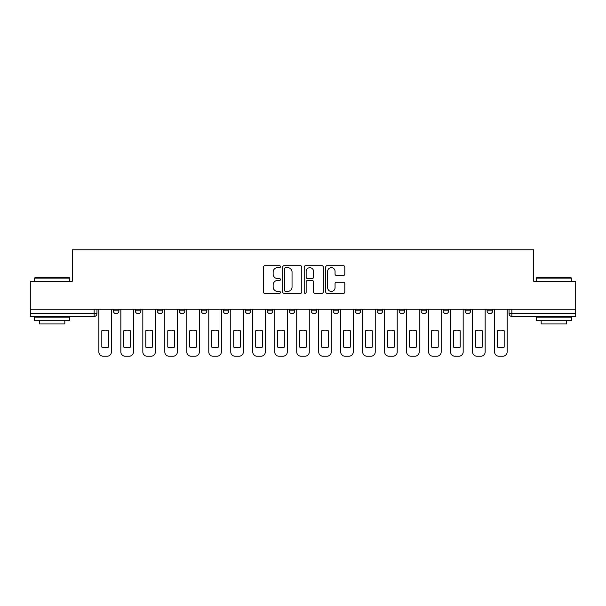 <?xml version="1.0" encoding="UTF-8"?>
<svg xmlns="http://www.w3.org/2000/svg" width="606" height="606" viewBox="0 0 606 606"><rect width="100%" height="100%" fill="white"/><g stroke="black" fill="none" stroke-linecap="round" stroke-linejoin="round"><path stroke-width="0.91" d="M280.449 266.67A0.97 0.97 0 0 0 279.487 265.701L264.784 265.701A1.386 1.386 0 0 0 263.405 267.087L263.405 291.986A1.386 1.386 0 0 0 264.784 293.365L279.487 293.365A0.97 0.97 0 0 0 280.449 292.403A0.97 0.97 0 0 0 279.487 291.433L277.578 291.433A4.424 4.424 0 0 1 273.154 287.002L273.154 284.934A4.424 4.424 0 0 1 277.578 280.502L279.487 280.502A0.97 0.97 0 0 0 280.449 279.533A0.97 0.97 0 0 0 279.487 278.563L277.578 278.563A4.424 4.424 0 0 1 273.154 274.139L273.154 272.064A4.424 4.424 0 0 1 277.578 267.64L279.487 267.64A0.97 0.97 0 0 0 280.449 266.67M355.146 309.272L355.146 310.825L360.782 310.825A2.818 2.818 0 0 1 357.964 313.643A2.818 2.818 0 0 1 355.146 310.825L355.146 309.272M289.191 309.272L289.191 310.825L294.827 310.825A2.818 2.818 0 0 1 292.009 313.643A2.818 2.818 0 0 1 289.191 310.825L289.191 309.272M245.218 309.272L245.218 310.825L250.854 310.825A2.818 2.818 0 0 1 248.036 313.643A2.818 2.818 0 0 1 245.218 310.825L245.218 309.272M223.235 309.272L223.235 310.825L228.871 310.825A2.818 2.818 0 0 1 226.053 313.643A2.818 2.818 0 0 1 223.235 310.825L223.235 309.272M179.262 309.272L179.262 310.825L184.898 310.825A2.818 2.818 0 0 1 182.08 313.643A2.818 2.818 0 0 1 179.262 310.825L179.262 309.272M343.428 275.457A1.386 1.386 0 0 0 344.814 274.071L344.814 267.087A1.386 1.386 0 0 0 343.428 265.701L327.104 265.701A1.386 1.386 0 0 0 325.717 267.087L325.717 291.986A1.386 1.386 0 0 0 327.104 293.365L343.428 293.365A1.386 1.386 0 0 0 344.814 291.986L344.814 283.547A1.386 1.386 0 0 0 343.428 282.161L336.444 282.161A1.386 1.386 0 0 0 335.057 283.547L335.057 287.729A3.704 3.704 0 0 1 331.361 291.433A3.704 3.704 0 0 1 327.657 287.729L327.657 271.337A3.704 3.704 0 0 1 331.361 267.64A3.704 3.704 0 0 1 335.057 271.337L335.057 274.071A1.386 1.386 0 0 0 336.444 275.457L343.428 275.457M30.3 309.272L30.3 281.229L72.296 281.229L72.296 249.801L533.704 249.801L533.704 281.229L575.7 281.229L575.7 309.272L30.3 309.272L30.3 313.643L96.96 313.643L96.96 309.272L96.96 313.643A2.818 2.818 0 0 1 94.142 316.461L30.3 316.461L30.3 313.643M301.788 267.087A1.386 1.386 0 0 0 300.409 265.701L284.085 265.701A1.386 1.386 0 0 0 282.699 267.087L282.699 291.986A1.386 1.386 0 0 0 284.085 293.365L300.409 293.365A1.386 1.386 0 0 0 301.788 291.986L301.788 267.087M305.591 265.701L321.915 265.701A1.386 1.386 0 0 1 323.301 267.087L323.301 291.986A1.386 1.386 0 0 1 321.915 293.365L314.931 293.365A1.386 1.386 0 0 1 313.544 291.986L313.544 281.888A1.386 1.386 0 0 0 312.166 280.502L307.53 280.502A1.386 1.386 0 0 0 306.144 281.888L306.144 292.403A0.97 0.97 0 0 1 305.182 293.365A0.97 0.97 0 0 1 304.212 292.403L304.212 267.087A1.386 1.386 0 0 1 305.591 265.701M509.04 309.272L509.04 313.643L575.7 313.643L575.7 316.461L511.858 316.461A2.818 2.818 0 0 1 509.04 313.643M575.7 309.272L575.7 313.643M492.693 309.272L492.693 310.825A2.818 2.818 0 0 1 489.875 313.643A2.818 2.818 0 0 1 487.057 310.825L492.693 310.825A2.818 2.818 0 0 1 489.875 313.643M487.057 309.272L487.057 310.825M470.71 309.272L470.71 310.825A2.818 2.818 0 0 1 467.885 313.643A2.818 2.818 0 0 1 465.067 310.825L470.71 310.825M465.067 309.272L465.067 310.825M448.72 309.272L448.72 310.825A2.818 2.818 0 0 1 445.902 313.643A2.818 2.818 0 0 1 443.084 310.825L448.72 310.825M443.084 309.272L443.084 310.825M426.738 309.272L426.738 310.825A2.818 2.818 0 0 1 423.92 313.643A2.818 2.818 0 0 1 421.102 310.825L426.738 310.825M421.102 309.272L421.102 310.825M404.755 309.272L404.755 310.825A2.818 2.818 0 0 1 401.93 313.643A2.818 2.818 0 0 1 399.112 310.825A2.818 2.818 0 0 0 401.93 313.643M399.112 309.272L399.112 310.825L404.755 310.825M382.765 309.272L382.765 310.825A2.818 2.818 0 0 1 379.947 313.643A2.818 2.818 0 0 1 377.129 310.825A2.818 2.818 0 0 0 379.947 313.643M377.129 309.272L377.129 310.825L382.765 310.825M360.782 309.272L360.782 310.825A2.818 2.818 0 0 1 357.964 313.643M338.799 309.272L338.799 310.825A2.818 2.818 0 0 1 335.974 313.643A2.818 2.818 0 0 1 333.156 310.825L338.799 310.825M333.156 309.272L333.156 310.825M316.809 309.272L316.809 310.825A2.818 2.818 0 0 1 313.991 313.643A2.818 2.818 0 0 1 311.173 310.825L316.809 310.825L316.809 309.272M311.173 309.272L311.173 310.825M294.827 309.272L294.827 310.825M272.844 309.272L272.844 310.825A2.818 2.818 0 0 1 270.026 313.643A2.818 2.818 0 0 1 267.201 310.825L272.844 310.825L272.844 309.272M267.201 309.272L267.201 310.825M250.854 309.272L250.854 310.825L250.854 309.272M228.871 310.825L228.871 309.272L228.871 310.825A2.818 2.818 0 0 1 226.053 313.643M206.888 309.272L206.888 310.825A2.818 2.818 0 0 1 204.07 313.643A2.818 2.818 0 0 1 201.245 310.825A2.818 2.818 0 0 0 204.07 313.643A2.818 2.818 0 0 0 206.888 310.825L206.888 309.272M201.245 309.272L201.245 310.825L206.888 310.825M184.898 309.272L184.898 310.825M162.916 309.272L162.916 310.825A2.818 2.818 0 0 1 160.098 313.643A2.818 2.818 0 0 1 157.28 310.825A2.818 2.818 0 0 0 160.098 313.643A2.818 2.818 0 0 0 162.916 310.825L157.28 310.825L157.28 309.272M135.289 309.272L135.289 310.825L140.933 310.825L140.933 309.272L140.933 310.825A2.818 2.818 0 0 1 138.115 313.643A2.818 2.818 0 0 1 135.289 310.825A2.818 2.818 0 0 0 138.115 313.643M113.307 309.272L113.307 310.825L118.943 310.825L118.943 309.272L118.943 310.825A2.818 2.818 0 0 1 116.125 313.643A2.818 2.818 0 0 1 113.307 310.825A2.818 2.818 0 0 0 116.125 313.643M94.142 309.272L94.142 316.461A2.818 2.818 0 0 0 96.96 313.643M285.608 267.64A0.97 0.97 0 0 0 284.638 268.61L284.638 290.463A0.97 0.97 0 0 0 285.608 291.433L287.608 291.433A4.424 4.424 0 0 0 292.039 287.002L292.039 272.064A4.424 4.424 0 0 0 287.608 267.64L285.608 267.64M313.544 271.405A3.704 3.704 0 0 0 309.848 267.708A3.704 3.704 0 0 0 306.144 271.405L306.144 277.184A1.386 1.386 0 0 0 307.53 278.563L312.166 278.563A1.386 1.386 0 0 0 313.544 277.184L313.544 271.405M101.823 330.778L101.823 347.102A8.81 8.81 0 0 0 108.444 347.102L108.444 330.778A8.81 8.81 0 0 0 101.823 330.778M98.861 309.272L98.861 351.972A4.227 4.227 0 0 0 103.088 356.199L107.179 356.199A4.227 4.227 0 0 0 111.406 351.972L111.406 309.272M123.806 330.778L123.806 347.102A8.81 8.81 0 0 0 130.434 347.102L130.434 330.778A8.81 8.81 0 0 0 123.806 330.778M120.844 309.272L120.844 351.972A4.227 4.227 0 0 0 125.078 356.199L129.161 356.199A4.227 4.227 0 0 0 133.388 351.972L133.388 309.272M145.796 330.778L145.796 347.102A8.81 8.81 0 0 0 152.417 347.102L152.417 330.778A8.81 8.81 0 0 0 145.796 330.778M142.834 309.272L142.834 351.972A4.227 4.227 0 0 0 147.061 356.199L151.144 356.199A4.227 4.227 0 0 0 155.378 351.972L155.378 309.272M34.527 278.124L34.951 277.7L69.334 277.7L69.758 278.124L34.527 278.124L34.527 281.229M69.758 320.688L34.527 320.688L34.527 317.165L69.758 317.165L69.758 320.688M64.827 320.688L64.827 323.93L39.458 323.93L39.458 320.688M536.242 278.124L536.666 277.7L571.049 277.7L571.473 278.124L536.242 278.124L536.242 281.229M571.473 320.688L536.242 320.688L536.242 317.165L571.473 317.165L571.473 320.688M566.542 320.688L566.542 323.93L541.173 323.93L541.173 320.688M167.779 330.778L167.779 347.102A8.81 8.81 0 0 0 174.399 347.102L174.399 330.778A8.81 8.81 0 0 0 167.779 330.778M164.817 309.272L164.817 351.972A4.227 4.227 0 0 0 169.044 356.199L173.134 356.199A4.227 4.227 0 0 0 177.361 351.972L177.361 309.272M189.761 330.778L189.761 347.102A8.81 8.81 0 0 0 196.389 347.102L196.389 330.778A8.81 8.81 0 0 0 189.761 330.778M186.799 309.272L186.799 351.972A4.227 4.227 0 0 0 191.034 356.199L195.117 356.199A4.227 4.227 0 0 0 199.344 351.972L199.344 309.272M211.744 330.778L211.744 347.102A8.81 8.81 0 0 0 218.372 347.102L218.372 330.778A8.81 8.81 0 0 0 211.744 330.778M208.79 309.272L208.79 351.972A4.227 4.227 0 0 0 213.017 356.199L217.1 356.199A4.227 4.227 0 0 0 221.334 351.972L221.334 309.272M233.734 330.778L233.734 347.102A8.81 8.81 0 0 0 240.355 347.102L240.355 330.778A8.81 8.81 0 0 0 233.734 330.778M230.772 309.272L230.772 351.972A4.227 4.227 0 0 0 234.999 356.199L239.09 356.199A4.227 4.227 0 0 0 243.317 351.972L243.317 309.272M255.717 330.778L255.717 347.102A8.81 8.81 0 0 0 262.345 347.102L262.345 330.778A8.81 8.81 0 0 0 255.717 330.778M252.755 309.272L252.755 351.972A4.227 4.227 0 0 0 256.989 356.199L261.072 356.199A4.227 4.227 0 0 0 265.299 351.972L265.299 309.272M277.7 330.778L277.7 347.102A8.81 8.81 0 0 0 284.328 347.102L284.328 330.778A8.81 8.81 0 0 0 277.7 330.778M274.745 309.272L274.745 351.972A4.227 4.227 0 0 0 278.972 356.199L283.055 356.199A4.227 4.227 0 0 0 287.289 351.972L287.289 309.272M299.69 330.778L299.69 347.102A8.81 8.81 0 0 0 306.31 347.102L306.31 330.778A8.81 8.81 0 0 0 299.69 330.778M296.728 309.272L296.728 351.972A4.227 4.227 0 0 0 300.955 356.199L305.045 356.199A4.227 4.227 0 0 0 309.272 351.972L309.272 309.272M321.672 330.778L321.672 347.102A8.81 8.81 0 0 0 328.3 347.102L328.3 330.778A8.81 8.81 0 0 0 321.672 330.778M318.711 309.272L318.711 351.972A4.227 4.227 0 0 0 322.945 356.199L327.028 356.199A4.227 4.227 0 0 0 331.255 351.972L331.255 309.272M343.655 330.778L343.655 347.102A8.81 8.81 0 0 0 350.283 347.102L350.283 330.778A8.81 8.81 0 0 0 343.655 330.778M340.701 309.272L340.701 351.972A4.227 4.227 0 0 0 344.928 356.199L349.011 356.199A4.227 4.227 0 0 0 353.245 351.972L353.245 309.272M365.645 330.778L365.645 347.102A8.81 8.81 0 0 0 372.266 347.102L372.266 330.778A8.81 8.81 0 0 0 365.645 330.778M362.683 309.272L362.683 351.972A4.227 4.227 0 0 0 366.91 356.199L371.001 356.199A4.227 4.227 0 0 0 375.228 351.972L375.228 309.272M387.628 330.778L387.628 347.102A8.81 8.81 0 0 0 394.256 347.102L394.256 330.778A8.81 8.81 0 0 0 387.628 330.778M384.666 309.272L384.666 351.972A4.227 4.227 0 0 0 388.9 356.199L392.983 356.199A4.227 4.227 0 0 0 397.21 351.972L397.21 309.272M409.611 330.778L409.611 347.102A8.81 8.81 0 0 0 416.239 347.102L416.239 330.778A8.81 8.81 0 0 0 409.611 330.778M406.656 309.272L406.656 351.972A4.227 4.227 0 0 0 410.883 356.199L414.966 356.199A4.227 4.227 0 0 0 419.2 351.972L419.2 309.272M431.601 330.778L431.601 347.102A8.81 8.81 0 0 0 438.221 347.102L438.221 330.778A8.81 8.81 0 0 0 431.601 330.778M428.639 309.272L428.639 351.972A4.227 4.227 0 0 0 432.866 356.199L436.956 356.199A4.227 4.227 0 0 0 441.183 351.972L441.183 309.272M453.583 330.778L453.583 347.102A8.81 8.81 0 0 0 460.204 347.102L460.204 330.778A8.81 8.81 0 0 0 453.583 330.778M450.622 309.272L450.622 351.972A4.227 4.227 0 0 0 454.856 356.199L458.939 356.199A4.227 4.227 0 0 0 463.166 351.972L463.166 309.272M475.566 330.778L475.566 347.102A8.81 8.81 0 0 0 482.194 347.102L482.194 330.778A8.81 8.81 0 0 0 475.566 330.778M472.612 309.272L472.612 351.972A4.227 4.227 0 0 0 476.839 356.199L480.922 356.199A4.227 4.227 0 0 0 485.156 351.972L485.156 309.272M497.556 330.778L497.556 347.102A8.81 8.81 0 0 0 504.177 347.102L504.177 330.778A8.81 8.81 0 0 0 497.556 330.778M494.594 309.272L494.594 351.972A4.227 4.227 0 0 0 498.821 356.199L502.912 356.199A4.227 4.227 0 0 0 507.139 351.972L507.139 309.272M511.858 309.272L511.858 316.461M69.758 281.229L69.758 278.124M61.729 317.165L61.729 316.461M42.564 317.165L42.564 316.461M571.473 281.229L571.473 278.124M563.436 317.165L563.436 316.461M544.271 317.165L544.271 316.461"/></g></svg>
